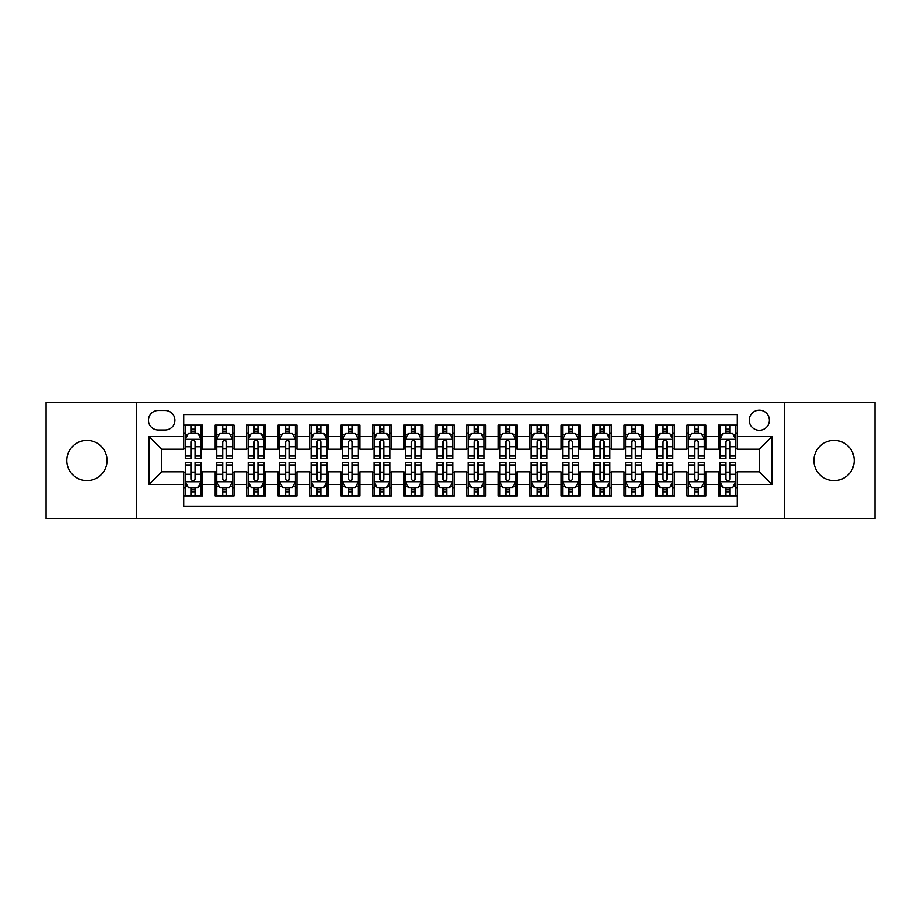 <?xml version="1.0" encoding="UTF-8"?>
<svg xmlns="http://www.w3.org/2000/svg" width="921" height="921" viewBox="0 0 921 921"><rect width="100%" height="100%" fill="white"/><g stroke="black" fill="none" stroke-linecap="round" stroke-linejoin="round"><path stroke-width="1.38" d="M834.058 440.365A20.135 20.135 0 0 0 813.922 460.5A20.135 20.135 0 0 0 834.058 480.635A20.135 20.135 0 0 0 854.193 460.5A20.135 20.135 0 0 0 834.058 440.365M86.942 440.365A20.135 20.135 0 0 0 66.807 460.5A20.135 20.135 0 0 0 86.942 480.635A20.135 20.135 0 0 0 107.078 460.5A20.135 20.135 0 0 0 86.942 440.365M759.341 410.167A10.062 10.062 0 0 0 749.28 420.229A10.062 10.062 0 0 0 759.341 430.303A10.062 10.062 0 0 0 769.415 420.229A10.062 10.062 0 0 0 759.341 410.167M784.508 518.696L874.95 518.696L874.95 402.304L784.508 402.304L784.508 518.696L136.492 518.696L136.492 402.304L46.05 402.304L46.05 518.696L136.492 518.696M737.33 425.111L718.449 425.111L718.449 436.589L705.866 436.589L705.866 449.172L718.449 449.172L718.449 436.589M705.866 436.589L705.866 425.111L686.997 425.111L686.997 436.589L674.414 436.589L674.414 449.172L686.997 449.172L686.997 436.589M674.414 436.589L674.414 425.111L655.533 425.111L655.533 436.589L642.95 436.589L642.95 449.172L655.533 449.172L655.533 436.589M642.95 436.589L642.95 425.111L624.081 425.111L624.081 436.589L611.498 436.589L611.498 449.172L624.081 449.172L624.081 436.589M611.498 436.589L611.498 425.111L592.617 425.111L592.617 436.589L580.034 436.589L580.034 449.172L592.617 449.172L592.617 436.589M580.034 436.589L580.034 425.111L561.165 425.111L561.165 436.589L548.582 436.589L548.582 449.172L561.165 449.172L561.165 436.589M548.582 436.589L548.582 425.111L529.702 425.111L529.702 436.589L517.118 436.589L517.118 449.172L529.702 449.172L529.702 436.589M517.118 436.589L517.118 425.111L498.249 425.111L498.249 436.589L485.666 436.589L485.666 449.172L498.249 449.172L498.249 436.589M485.666 436.589L485.666 425.111L466.786 425.111L466.786 436.589L454.214 436.589L454.214 449.172L466.786 449.172L466.786 436.589M454.214 436.589L454.214 425.111L435.334 425.111L435.334 436.589L422.751 436.589L422.751 449.172L435.334 449.172L435.334 436.589M422.751 436.589L422.751 425.111L403.882 425.111L403.882 436.589L391.298 436.589L391.298 449.172L403.882 449.172L403.882 436.589M391.298 436.589L391.298 425.111L372.418 425.111L372.418 436.589L359.835 436.589L359.835 449.172L372.418 449.172L372.418 436.589M359.835 436.589L359.835 425.111L340.966 425.111L340.966 436.589L328.383 436.589L328.383 449.172L340.966 449.172L340.966 436.589M328.383 436.589L328.383 425.111L309.502 425.111L309.502 436.589L296.919 436.589L296.919 449.172L309.502 449.172L309.502 436.589M296.919 436.589L296.919 425.111L278.05 425.111L278.05 436.589L265.467 436.589L265.467 449.172L278.05 449.172L278.05 436.589M265.467 436.589L265.467 425.111L246.586 425.111L246.586 436.589L234.003 436.589L234.003 449.172L246.586 449.172L246.586 436.589M234.003 436.589L234.003 425.111L215.134 425.111L215.134 449.172L202.551 449.172L202.551 425.111L183.67 425.111M183.67 495.889L202.551 495.889L202.551 471.828L215.134 471.828L215.134 495.889L234.003 495.889L234.003 471.828L246.586 471.828L246.586 484.411L234.003 484.411M246.586 484.411L246.586 495.889L265.467 495.889L265.467 471.828L278.05 471.828L278.05 484.411L265.467 484.411M278.05 484.411L278.05 495.889L296.919 495.889L296.919 471.828L309.502 471.828L309.502 484.411L296.919 484.411M309.502 484.411L309.502 495.889L328.383 495.889L328.383 471.828L340.966 471.828L340.966 484.411L328.383 484.411M340.966 484.411L340.966 495.889L359.835 495.889L359.835 471.828L372.418 471.828L372.418 484.411L359.835 484.411M372.418 484.411L372.418 495.889L391.298 495.889L391.298 471.828L403.882 471.828L403.882 484.411L391.298 484.411M403.882 484.411L403.882 495.889L422.751 495.889L422.751 471.828L435.334 471.828L435.334 484.411L422.751 484.411M435.334 484.411L435.334 495.889L454.214 495.889L454.214 471.828L466.786 471.828L466.786 484.411L454.214 484.411M466.786 484.411L466.786 495.889L485.666 495.889L485.666 471.828L498.249 471.828L498.249 484.411L485.666 484.411M498.249 484.411L498.249 495.889L517.118 495.889L517.118 471.828L529.702 471.828L529.702 484.411L517.118 484.411M529.702 484.411L529.702 495.889L548.582 495.889L548.582 471.828L561.165 471.828L561.165 484.411L548.582 484.411M561.165 484.411L561.165 495.889L580.034 495.889L580.034 471.828L592.617 471.828L592.617 484.411L580.034 484.411M592.617 484.411L592.617 495.889L611.498 495.889L611.498 471.828L624.081 471.828L624.081 484.411L611.498 484.411M624.081 484.411L624.081 495.889L642.95 495.889L642.95 471.828L655.533 471.828L655.533 484.411L642.95 484.411M655.533 484.411L655.533 495.889L674.414 495.889L674.414 471.828L686.997 471.828L686.997 484.411L674.414 484.411M686.997 484.411L686.997 495.889L705.866 495.889L705.866 471.828L718.449 471.828L718.449 484.411L705.866 484.411M158.193 429.992L165.112 429.992A9.751 9.751 0 0 0 174.863 420.229A9.751 9.751 0 0 0 165.112 410.478L158.193 410.478A9.751 9.751 0 0 0 148.442 420.229A9.751 9.751 0 0 0 158.193 429.992M784.508 402.304L136.492 402.304M737.33 436.589L737.33 414.577L183.67 414.577L183.67 449.172L161.659 449.172L161.659 471.828L183.67 471.828L183.67 506.423L737.33 506.423L737.33 471.828L759.341 471.828L759.341 449.172L737.33 449.172L737.33 436.589L771.925 436.589L771.925 484.411L737.33 484.411M183.67 484.411L149.075 484.411L149.075 436.589L183.67 436.589M718.449 484.411L718.449 495.889L737.33 495.889M183.67 432.974L185.248 432.974M191.223 432.974L194.999 432.974M200.974 432.974L202.551 432.974M183.67 448.861L185.248 448.861M191.223 448.861L194.999 448.861M200.974 448.861L202.551 448.861M183.67 472.139L185.248 472.139M191.223 472.139L194.999 472.139M200.974 472.139L202.551 472.139M183.67 488.026L185.248 488.026M191.223 488.026L194.999 488.026M200.974 488.026L202.551 488.026M215.134 448.861L216.711 448.861M222.686 448.861L226.462 448.861M232.437 448.861L234.003 448.861M215.134 432.974L216.711 432.974M222.686 432.974L226.462 432.974M232.437 432.974L234.003 432.974M215.134 472.139L216.711 472.139M222.686 472.139L226.462 472.139M232.437 472.139L234.003 472.139M215.134 488.026L216.711 488.026M222.686 488.026L226.462 488.026M232.437 488.026L234.003 488.026M246.586 472.139L248.163 472.139M254.138 472.139L257.915 472.139M263.89 472.139L265.467 472.139M246.586 488.026L248.163 488.026M254.138 488.026L257.915 488.026M263.89 488.026L265.467 488.026M246.586 432.974L248.163 432.974M254.138 432.974L257.915 432.974M263.89 432.974L265.467 432.974M246.586 448.861L248.163 448.861M254.138 448.861L257.915 448.861M263.89 448.861L265.467 448.861M278.05 472.139L279.616 472.139M285.602 472.139L289.367 472.139M295.353 472.139L296.919 472.139M278.05 488.026L279.616 488.026M285.602 488.026L289.367 488.026M295.353 488.026L296.919 488.026M278.05 432.974L279.616 432.974M285.602 432.974L289.367 432.974M295.353 432.974L296.919 432.974M278.05 448.861L279.616 448.861M285.602 448.861L289.367 448.861M295.353 448.861L296.919 448.861M309.502 472.139L311.079 472.139M317.054 472.139L320.83 472.139M326.805 472.139L328.383 472.139M309.502 488.026L311.079 488.026M317.054 488.026L320.83 488.026M326.805 488.026L328.383 488.026M309.502 432.974L311.079 432.974M317.054 432.974L320.83 432.974M326.805 432.974L328.383 432.974M309.502 448.861L311.079 448.861M317.054 448.861L320.83 448.861M326.805 448.861L328.383 448.861M340.966 472.139L342.531 472.139M348.506 472.139L352.283 472.139M358.269 472.139L359.835 472.139M340.966 488.026L342.531 488.026M348.506 488.026L352.283 488.026M358.269 488.026L359.835 488.026M340.966 432.974L342.531 432.974M348.506 432.974L352.283 432.974M358.269 432.974L359.835 432.974M340.966 448.861L342.531 448.861M348.506 448.861L352.283 448.861M358.269 448.861L359.835 448.861M372.418 472.139L373.995 472.139M379.97 472.139L383.746 472.139M389.721 472.139L391.298 472.139M372.418 488.026L373.995 488.026M379.97 488.026L383.746 488.026M389.721 488.026L391.298 488.026M372.418 432.974L373.995 432.974M379.97 432.974L383.746 432.974M389.721 432.974L391.298 432.974M372.418 448.861L373.995 448.861M379.97 448.861L383.746 448.861M389.721 448.861L391.298 448.861M403.882 472.139L405.447 472.139M411.422 472.139L415.198 472.139M421.173 472.139L422.751 472.139M403.882 488.026L405.447 488.026M411.422 488.026L415.198 488.026M421.173 488.026L422.751 488.026M403.882 432.974L405.447 432.974M411.422 432.974L415.198 432.974M421.173 432.974L422.751 432.974M403.882 448.861L405.447 448.861M411.422 448.861L415.198 448.861M421.173 448.861L422.751 448.861M435.334 472.139L436.911 472.139M442.886 472.139L446.662 472.139M452.637 472.139L454.214 472.139M435.334 488.026L436.911 488.026M442.886 488.026L446.662 488.026M452.637 488.026L454.214 488.026M435.334 432.974L436.911 432.974M442.886 432.974L446.662 432.974M452.637 432.974L454.214 432.974M435.334 448.861L436.911 448.861M442.886 448.861L446.662 448.861M452.637 448.861L454.214 448.861M466.786 472.139L468.363 472.139M474.338 472.139L478.114 472.139M484.089 472.139L485.666 472.139M466.786 488.026L468.363 488.026M474.338 488.026L478.114 488.026M484.089 488.026L485.666 488.026M466.786 432.974L468.363 432.974M474.338 432.974L478.114 432.974M484.089 432.974L485.666 432.974M466.786 448.861L468.363 448.861M474.338 448.861L478.114 448.861M484.089 448.861L485.666 448.861M498.249 472.139L499.827 472.139M505.802 472.139L509.578 472.139M515.553 472.139L517.118 472.139M498.249 488.026L499.827 488.026M505.802 488.026L509.578 488.026M515.553 488.026L517.118 488.026M498.249 432.974L499.827 432.974M505.802 432.974L509.578 432.974M515.553 432.974L517.118 432.974M498.249 448.861L499.827 448.861M505.802 448.861L509.578 448.861M515.553 448.861L517.118 448.861M529.702 472.139L531.279 472.139M537.254 472.139L541.03 472.139M547.005 472.139L548.582 472.139M529.702 488.026L531.279 488.026M537.254 488.026L541.03 488.026M547.005 488.026L548.582 488.026M529.702 432.974L531.279 432.974M537.254 432.974L541.03 432.974M547.005 432.974L548.582 432.974M529.702 448.861L531.279 448.861M537.254 448.861L541.03 448.861M547.005 448.861L548.582 448.861M561.165 472.139L562.731 472.139M568.718 472.139L572.494 472.139M578.469 472.139L580.034 472.139M561.165 488.026L562.731 488.026M568.718 488.026L572.494 488.026M578.469 488.026L580.034 488.026M561.165 432.974L562.731 432.974M568.718 432.974L572.494 432.974M578.469 432.974L580.034 432.974M561.165 448.861L562.731 448.861M568.718 448.861L572.494 448.861M578.469 448.861L580.034 448.861M592.617 472.139L594.195 472.139M600.17 472.139L603.946 472.139M609.921 472.139L611.498 472.139M592.617 488.026L594.195 488.026M600.17 488.026L603.946 488.026M609.921 488.026L611.498 488.026M592.617 432.974L594.195 432.974M600.17 432.974L603.946 432.974M609.921 432.974L611.498 432.974M592.617 448.861L594.195 448.861M600.17 448.861L603.946 448.861M609.921 448.861L611.498 448.861M624.081 472.139L625.647 472.139M631.633 472.139L635.398 472.139M641.384 472.139L642.95 472.139M624.081 488.026L625.647 488.026M631.633 488.026L635.398 488.026M641.384 488.026L642.95 488.026M624.081 432.974L625.647 432.974M631.633 432.974L635.398 432.974M641.384 432.974L642.95 432.974M624.081 448.861L625.647 448.861M631.633 448.861L635.398 448.861M641.384 448.861L642.95 448.861M655.533 472.139L657.11 472.139M663.085 472.139L666.862 472.139M672.837 472.139L674.414 472.139M655.533 488.026L657.11 488.026M663.085 488.026L666.862 488.026M672.837 488.026L674.414 488.026M655.533 432.974L657.11 432.974M663.085 432.974L666.862 432.974M672.837 432.974L674.414 432.974M655.533 448.861L657.11 448.861M663.085 448.861L666.862 448.861M672.837 448.861L674.414 448.861M686.997 472.139L688.563 472.139M694.538 472.139L698.314 472.139M704.289 472.139L705.866 472.139M686.997 488.026L688.563 488.026M694.538 488.026L698.314 488.026M704.289 488.026L705.866 488.026M686.997 432.974L688.563 432.974M694.538 432.974L698.314 432.974M704.289 432.974L705.866 432.974M686.997 448.861L688.563 448.861M694.538 448.861L698.314 448.861M704.289 448.861L705.866 448.861M718.449 472.139L720.026 472.139M726.001 472.139L729.777 472.139M735.752 472.139L737.33 472.139M718.449 488.026L720.026 488.026M726.001 488.026L729.777 488.026M735.752 488.026L737.33 488.026M718.449 432.974L720.026 432.974M726.001 432.974L729.777 432.974M735.752 432.974L737.33 432.974M718.449 448.861L720.026 448.861M726.001 448.861L729.777 448.861M735.752 448.861L737.33 448.861M161.659 449.172L149.075 436.589M161.659 471.828L149.075 484.411M771.925 436.589L759.341 449.172M771.925 484.411L759.341 471.828M194.999 429.198L191.223 429.198M200.974 456.045L194.999 456.045L194.999 458.612L200.974 458.612L200.974 439.421L197.831 433.135L188.391 433.135L185.248 439.421L185.248 458.612L191.223 458.612L191.223 456.045L185.248 456.045M185.248 439.421L185.248 425.111M200.974 439.421L200.974 425.111M191.223 433.135L191.223 425.111M194.999 425.111L194.999 433.135M194.999 456.045L194.999 441.781C193.744 439.363 192.489 439.363 191.223 441.781L191.223 456.045M191.223 491.802L194.999 491.802M185.248 464.955L191.223 464.955L191.223 462.388L185.248 462.388L185.248 481.579L188.391 487.865L197.831 487.865L200.974 481.579L200.974 462.388L194.999 462.388L194.999 464.955L200.974 464.955M200.974 481.579L200.974 495.889M185.248 481.579L185.248 495.889M194.999 487.865L194.999 495.889M191.223 495.889L191.223 487.865M191.223 464.955L191.223 479.219C192.477 481.637 193.744 481.637 194.999 479.219L194.999 464.955M226.462 429.198L222.686 429.198M232.437 456.045L226.462 456.045L226.462 458.612L232.437 458.612L232.437 439.421L229.294 433.135L219.854 433.135L216.711 439.421L216.711 458.612L222.686 458.612L222.686 456.045L216.711 456.045M216.711 439.421L216.711 425.111M232.437 439.421L232.437 425.111M222.686 433.135L222.686 425.111M226.462 425.111L226.462 433.135M226.462 456.045L226.462 441.781C225.196 439.363 223.941 439.363 222.686 441.781L222.686 456.045M257.915 429.198L254.138 429.198M263.89 456.045L257.915 456.045L257.915 458.612L263.89 458.612L263.89 439.421L260.747 433.135L251.306 433.135L248.163 439.421L248.163 458.612L254.138 458.612L254.138 456.045L248.163 456.045M248.163 439.421L248.163 425.111M263.89 439.421L263.89 425.111M254.138 433.135L254.138 425.111M257.915 425.111L257.915 433.135M257.915 456.045L257.915 441.781C256.66 439.363 255.405 439.363 254.138 441.781L254.138 456.045M289.367 429.198L285.602 429.198M295.353 456.045L289.367 456.045L289.367 458.612L295.353 458.612L295.353 439.421L292.199 433.135L282.77 433.135L279.616 439.421L279.616 458.612L285.602 458.612L285.602 456.045L279.616 456.045M279.616 439.421L279.616 425.111M295.353 439.421L295.353 425.111M285.602 433.135L285.602 425.111M289.367 425.111L289.367 433.135M289.367 456.045L289.367 441.781C288.112 439.363 286.857 439.363 285.602 441.781L285.602 456.045M320.83 429.198L317.054 429.198M326.805 456.045L320.83 456.045L320.83 458.612L326.805 458.612L326.805 439.421L323.662 433.135L314.222 433.135L311.079 439.421L311.079 458.612L317.054 458.612L317.054 456.045L311.079 456.045M311.079 439.421L311.079 425.111M326.805 439.421L326.805 425.111M317.054 433.135L317.054 425.111M320.83 425.111L320.83 433.135M320.83 456.045L320.83 441.781C319.575 439.363 318.309 439.363 317.054 441.781L317.054 456.045M222.686 491.802L226.462 491.802M216.711 464.955L222.686 464.955L222.686 462.388L216.711 462.388L216.711 481.579L219.854 487.865L229.294 487.865L232.437 481.579L232.437 462.388L226.462 462.388L226.462 464.955L232.437 464.955M232.437 481.579L232.437 495.889M216.711 481.579L216.711 495.889M226.462 487.865L226.462 495.889M222.686 495.889L222.686 487.865M222.686 464.955L222.686 479.219C223.941 481.637 225.196 481.637 226.462 479.219L226.462 464.955M254.138 491.802L257.915 491.802M248.163 464.955L254.138 464.955L254.138 462.388L248.163 462.388L248.163 481.579L251.306 487.865L260.747 487.865L263.89 481.579L263.89 462.388L257.915 462.388L257.915 464.955L263.89 464.955M263.89 481.579L263.89 495.889M248.163 481.579L248.163 495.889M257.915 487.865L257.915 495.889M254.138 495.889L254.138 487.865M254.138 464.955L254.138 479.219C255.393 481.637 256.66 481.637 257.915 479.219L257.915 464.955M285.602 491.802L289.367 491.802M279.616 464.955L285.602 464.955L285.602 462.388L279.616 462.388L279.616 481.579L282.77 487.865L292.199 487.865L295.353 481.579L295.353 462.388L289.367 462.388L289.367 464.955L295.353 464.955M295.353 481.579L295.353 495.889M279.616 481.579L279.616 495.889M289.367 487.865L289.367 495.889M285.602 495.889L285.602 487.865M285.602 464.955L285.602 479.219C286.857 481.637 288.112 481.637 289.367 479.219L289.367 464.955M317.054 491.802L320.83 491.802M311.079 464.955L317.054 464.955L317.054 462.388L311.079 462.388L311.079 481.579L314.222 487.865L323.662 487.865L326.805 481.579L326.805 462.388L320.83 462.388L320.83 464.955L326.805 464.955M326.805 481.579L326.805 495.889M311.079 481.579L311.079 495.889M320.83 487.865L320.83 495.889M317.054 495.889L317.054 487.865M317.054 464.955L317.054 479.219C318.309 481.637 319.564 481.637 320.83 479.219L320.83 464.955M352.283 429.198L348.506 429.198M358.269 456.045L352.283 456.045L352.283 458.612L358.269 458.612L358.269 439.421L355.115 433.135L345.686 433.135L342.531 439.421L342.531 458.612L348.506 458.612L348.506 456.045L342.531 456.045M342.531 439.421L342.531 425.111M358.269 439.421L358.269 425.111M348.506 433.135L348.506 425.111M352.283 425.111L352.283 433.135M352.283 456.045L352.283 441.781C351.028 439.363 349.773 439.363 348.506 441.781L348.506 456.045M348.506 491.802L352.283 491.802M342.531 464.955L348.506 464.955L348.506 462.388L342.531 462.388L342.531 481.579L345.686 487.865L355.115 487.865L358.269 481.579L358.269 462.388L352.283 462.388L352.283 464.955L358.269 464.955M358.269 481.579L358.269 495.889M342.531 481.579L342.531 495.889M352.283 487.865L352.283 495.889M348.506 495.889L348.506 487.865M348.506 464.955L348.506 479.219C349.773 481.637 351.028 481.637 352.283 479.219L352.283 464.955M383.746 429.198L379.97 429.198M389.721 456.045L383.746 456.045L383.746 458.612L389.721 458.612L389.721 439.421L386.578 433.135L377.138 433.135L373.995 439.421L373.995 458.612L379.97 458.612L379.97 456.045L373.995 456.045M373.995 439.421L373.995 425.111M389.721 439.421L389.721 425.111M379.97 433.135L379.97 425.111M383.746 425.111L383.746 433.135M383.746 456.045L383.746 441.781C382.491 439.363 381.225 439.363 379.97 441.781L379.97 456.045M379.97 491.802L383.746 491.802M373.995 464.955L379.97 464.955L379.97 462.388L373.995 462.388L373.995 481.579L377.138 487.865L386.578 487.865L389.721 481.579L389.721 462.388L383.746 462.388L383.746 464.955L389.721 464.955M389.721 481.579L389.721 495.889M373.995 481.579L373.995 495.889M383.746 487.865L383.746 495.889M379.97 495.889L379.97 487.865M379.97 464.955L379.97 479.219C381.225 481.637 382.48 481.637 383.746 479.219L383.746 464.955M415.198 429.198L411.422 429.198M421.173 456.045L415.198 456.045L415.198 458.612L421.173 458.612L421.173 439.421L418.03 433.135L408.59 433.135L405.447 439.421L405.447 458.612L411.422 458.612L411.422 456.045L405.447 456.045M405.447 439.421L405.447 425.111M421.173 439.421L421.173 425.111M411.422 433.135L411.422 425.111M415.198 425.111L415.198 433.135M415.198 456.045L415.198 441.781C413.943 439.363 412.689 439.363 411.422 441.781L411.422 456.045M411.422 491.802L415.198 491.802M405.447 464.955L411.422 464.955L411.422 462.388L405.447 462.388L405.447 481.579L408.59 487.865L418.03 487.865L421.173 481.579L421.173 462.388L415.198 462.388L415.198 464.955L421.173 464.955M421.173 481.579L421.173 495.889M405.447 481.579L405.447 495.889M415.198 487.865L415.198 495.889M411.422 495.889L411.422 487.865M411.422 464.955L411.422 479.219C412.689 481.637 413.943 481.637 415.198 479.219L415.198 464.955M446.662 429.198L442.886 429.198M452.637 456.045L446.662 456.045L446.662 458.612L452.637 458.612L452.637 439.421L449.494 433.135L440.054 433.135L436.911 439.421L436.911 458.612L442.886 458.612L442.886 456.045L436.911 456.045M436.911 439.421L436.911 425.111M452.637 439.421L452.637 425.111M442.886 433.135L442.886 425.111M446.662 425.111L446.662 433.135M446.662 456.045L446.662 441.781C445.407 439.363 444.141 439.363 442.886 441.781L442.886 456.045M442.886 491.802L446.662 491.802M436.911 464.955L442.886 464.955L442.886 462.388L436.911 462.388L436.911 481.579L440.054 487.865L449.494 487.865L452.637 481.579L452.637 462.388L446.662 462.388L446.662 464.955L452.637 464.955M452.637 481.579L452.637 495.889M436.911 481.579L436.911 495.889M446.662 487.865L446.662 495.889M442.886 495.889L442.886 487.865M442.886 464.955L442.886 479.219C444.141 481.637 445.396 481.637 446.662 479.219L446.662 464.955M478.114 429.198L474.338 429.198M484.089 456.045L478.114 456.045L478.114 458.612L484.089 458.612L484.089 439.421L480.946 433.135L471.506 433.135L468.363 439.421L468.363 458.612L474.338 458.612L474.338 456.045L468.363 456.045M468.363 439.421L468.363 425.111M484.089 439.421L484.089 425.111M474.338 433.135L474.338 425.111M478.114 425.111L478.114 433.135M478.114 456.045L478.114 441.781C476.859 439.363 475.604 439.363 474.338 441.781L474.338 456.045M474.338 491.802L478.114 491.802M468.363 464.955L474.338 464.955L474.338 462.388L468.363 462.388L468.363 481.579L471.506 487.865L480.946 487.865L484.089 481.579L484.089 462.388L478.114 462.388L478.114 464.955L484.089 464.955M484.089 481.579L484.089 495.889M468.363 481.579L468.363 495.889M478.114 487.865L478.114 495.889M474.338 495.889L474.338 487.865M474.338 464.955L474.338 479.219C475.593 481.637 476.859 481.637 478.114 479.219L478.114 464.955M509.578 429.198L505.802 429.198M515.553 456.045L509.578 456.045L509.578 458.612L515.553 458.612L515.553 439.421L512.41 433.135L502.97 433.135L499.827 439.421L499.827 458.612L505.802 458.612L505.802 456.045L499.827 456.045M499.827 439.421L499.827 425.111M515.553 439.421L515.553 425.111M505.802 433.135L505.802 425.111M509.578 425.111L509.578 433.135M509.578 456.045L509.578 441.781C508.311 439.363 507.057 439.363 505.802 441.781L505.802 456.045M505.802 491.802L509.578 491.802M499.827 464.955L505.802 464.955L505.802 462.388L499.827 462.388L499.827 481.579L502.97 487.865L512.41 487.865L515.553 481.579L515.553 462.388L509.578 462.388L509.578 464.955L515.553 464.955M515.553 481.579L515.553 495.889M499.827 481.579L499.827 495.889M509.578 487.865L509.578 495.889M505.802 495.889L505.802 487.865M505.802 464.955L505.802 479.219C507.057 481.637 508.311 481.637 509.578 479.219L509.578 464.955M541.03 429.198L537.254 429.198M547.005 456.045L541.03 456.045L541.03 458.612L547.005 458.612L547.005 439.421L543.862 433.135L534.422 433.135L531.279 439.421L531.279 458.612L537.254 458.612L537.254 456.045L531.279 456.045M531.279 439.421L531.279 425.111M547.005 439.421L547.005 425.111M537.254 433.135L537.254 425.111M541.03 425.111L541.03 433.135M541.03 456.045L541.03 441.781C539.775 439.363 538.52 439.363 537.254 441.781L537.254 456.045M537.254 491.802L541.03 491.802M531.279 464.955L537.254 464.955L537.254 462.388L531.279 462.388L531.279 481.579L534.422 487.865L543.862 487.865L547.005 481.579L547.005 462.388L541.03 462.388L541.03 464.955L547.005 464.955M547.005 481.579L547.005 495.889M531.279 481.579L531.279 495.889M541.03 487.865L541.03 495.889M537.254 495.889L537.254 487.865M537.254 464.955L537.254 479.219C538.509 481.637 539.775 481.637 541.03 479.219L541.03 464.955M572.494 429.198L568.718 429.198M578.469 456.045L572.494 456.045L572.494 458.612L578.469 458.612L578.469 439.421L575.314 433.135L565.885 433.135L562.731 439.421L562.731 458.612L568.718 458.612L568.718 456.045L562.731 456.045M562.731 439.421L562.731 425.111M578.469 439.421L578.469 425.111M568.718 433.135L568.718 425.111M572.494 425.111L572.494 433.135M572.494 456.045L572.494 441.781C571.227 439.363 569.972 439.363 568.718 441.781L568.718 456.045M568.718 491.802L572.494 491.802M562.731 464.955L568.718 464.955L568.718 462.388L562.731 462.388L562.731 481.579L565.885 487.865L575.314 487.865L578.469 481.579L578.469 462.388L572.494 462.388L572.494 464.955L578.469 464.955M578.469 481.579L578.469 495.889M562.731 481.579L562.731 495.889M572.494 487.865L572.494 495.889M568.718 495.889L568.718 487.865M568.718 464.955L568.718 479.219C569.972 481.637 571.227 481.637 572.494 479.219L572.494 464.955M603.946 429.198L600.17 429.198M609.921 456.045L603.946 456.045L603.946 458.612L609.921 458.612L609.921 439.421L606.778 433.135L597.338 433.135L594.195 439.421L594.195 458.612L600.17 458.612L600.17 456.045L594.195 456.045M594.195 439.421L594.195 425.111M609.921 439.421L609.921 425.111M600.17 433.135L600.17 425.111M603.946 425.111L603.946 433.135M603.946 456.045L603.946 441.781C602.691 439.363 601.436 439.363 600.17 441.781L600.17 456.045M600.17 491.802L603.946 491.802M594.195 464.955L600.17 464.955L600.17 462.388L594.195 462.388L594.195 481.579L597.338 487.865L606.778 487.865L609.921 481.579L609.921 462.388L603.946 462.388L603.946 464.955L609.921 464.955M609.921 481.579L609.921 495.889M594.195 481.579L594.195 495.889M603.946 487.865L603.946 495.889M600.17 495.889L600.17 487.865M600.17 464.955L600.17 479.219C601.425 481.637 602.691 481.637 603.946 479.219L603.946 464.955M635.398 429.198L631.633 429.198M641.384 456.045L635.398 456.045L635.398 458.612L641.384 458.612L641.384 439.421L638.23 433.135L628.801 433.135L625.647 439.421L625.647 458.612L631.633 458.612L631.633 456.045L625.647 456.045M625.647 439.421L625.647 425.111M641.384 439.421L641.384 425.111M631.633 433.135L631.633 425.111M635.398 425.111L635.398 433.135M635.398 456.045L635.398 441.781C634.143 439.363 632.888 439.363 631.633 441.781L631.633 456.045M631.633 491.802L635.398 491.802M625.647 464.955L631.633 464.955L631.633 462.388L625.647 462.388L625.647 481.579L628.801 487.865L638.23 487.865L641.384 481.579L641.384 462.388L635.398 462.388L635.398 464.955L641.384 464.955M641.384 481.579L641.384 495.889M625.647 481.579L625.647 495.889M635.398 487.865L635.398 495.889M631.633 495.889L631.633 487.865M631.633 464.955L631.633 479.219C632.888 481.637 634.143 481.637 635.398 479.219L635.398 464.955M666.862 429.198L663.085 429.198M672.837 456.045L666.862 456.045L666.862 458.612L672.837 458.612L672.837 439.421L669.694 433.135L660.253 433.135L657.11 439.421L657.11 458.612L663.085 458.612L663.085 456.045L657.11 456.045M657.11 439.421L657.11 425.111M672.837 439.421L672.837 425.111M663.085 433.135L663.085 425.111M666.862 425.111L666.862 433.135M666.862 456.045L666.862 441.781C665.607 439.363 664.34 439.363 663.085 441.781L663.085 456.045M663.085 491.802L666.862 491.802M657.11 464.955L663.085 464.955L663.085 462.388L657.11 462.388L657.11 481.579L660.253 487.865L669.694 487.865L672.837 481.579L672.837 462.388L666.862 462.388L666.862 464.955L672.837 464.955M672.837 481.579L672.837 495.889M657.11 481.579L657.11 495.889M666.862 487.865L666.862 495.889M663.085 495.889L663.085 487.865M663.085 464.955L663.085 479.219C664.34 481.637 665.595 481.637 666.862 479.219L666.862 464.955M698.314 429.198L694.538 429.198M704.289 456.045L698.314 456.045L698.314 458.612L704.289 458.612L704.289 439.421L701.146 433.135L691.706 433.135L688.563 439.421L688.563 458.612L694.538 458.612L694.538 456.045L688.563 456.045M688.563 439.421L688.563 425.111M704.289 439.421L704.289 425.111M694.538 433.135L694.538 425.111M698.314 425.111L698.314 433.135M698.314 456.045L698.314 441.781C697.059 439.363 695.804 439.363 694.538 441.781L694.538 456.045M694.538 491.802L698.314 491.802M688.563 464.955L694.538 464.955L694.538 462.388L688.563 462.388L688.563 481.579L691.706 487.865L701.146 487.865L704.289 481.579L704.289 462.388L698.314 462.388L698.314 464.955L704.289 464.955M704.289 481.579L704.289 495.889M688.563 481.579L688.563 495.889M698.314 487.865L698.314 495.889M694.538 495.889L694.538 487.865M694.538 464.955L694.538 479.219C695.804 481.637 697.059 481.637 698.314 479.219L698.314 464.955M729.777 429.198L726.001 429.198M735.752 456.045L729.777 456.045L729.777 458.612L735.752 458.612L735.752 439.421L732.609 433.135L723.169 433.135L720.026 439.421L720.026 458.612L726.001 458.612L726.001 456.045L720.026 456.045M720.026 439.421L720.026 425.111M735.752 439.421L735.752 425.111M726.001 433.135L726.001 425.111M729.777 425.111L729.777 433.135M729.777 456.045L729.777 441.781C728.523 439.363 727.256 439.363 726.001 441.781L726.001 456.045M726.001 491.802L729.777 491.802M720.026 464.955L726.001 464.955L726.001 462.388L720.026 462.388L720.026 481.579L723.169 487.865L732.609 487.865L735.752 481.579L735.752 462.388L729.777 462.388L729.777 464.955L735.752 464.955M735.752 481.579L735.752 495.889M720.026 481.579L720.026 495.889M729.777 487.865L729.777 495.889M726.001 495.889L726.001 487.865M726.001 464.955L726.001 479.219C727.256 481.637 728.511 481.637 729.777 479.219L729.777 464.955M215.134 484.411L202.551 484.411M215.134 436.589L202.551 436.589M200.893 439.271L185.328 439.271M185.248 434.862L187.527 434.862M198.694 434.862L200.974 434.862M191.223 446.72L185.248 446.72M200.974 446.72L194.999 446.72M194.999 431.201L191.223 431.201M185.328 481.729L200.893 481.729M200.974 486.138L198.694 486.138M187.527 486.138L185.248 486.138M194.999 474.28L200.974 474.28M185.248 474.28L191.223 474.28M191.223 489.799L194.999 489.799M232.357 439.271L216.78 439.271M216.711 434.862L218.991 434.862M230.158 434.862L232.437 434.862M222.686 446.72L216.711 446.72M232.437 446.72L226.462 446.72M226.462 431.201L222.686 431.201M263.809 439.271L248.244 439.271M248.163 434.862L250.443 434.862M261.61 434.862L263.89 434.862M254.138 446.72L248.163 446.72M263.89 446.72L257.915 446.72M257.915 431.201L254.138 431.201M295.273 439.271L279.696 439.271M279.616 434.862L281.895 434.862M293.074 434.862L295.353 434.862M285.602 446.72L279.616 446.72M295.353 446.72L289.367 446.72M289.367 431.201L285.602 431.201M326.725 439.271L311.16 439.271M311.079 434.862L313.359 434.862M324.526 434.862L326.805 434.862M317.054 446.72L311.079 446.72M326.805 446.72L320.83 446.72M320.83 431.201L317.054 431.201M216.78 481.729L232.357 481.729M232.437 486.138L230.158 486.138M218.991 486.138L216.711 486.138M226.462 474.28L232.437 474.28M216.711 474.28L222.686 474.28M222.686 489.799L226.462 489.799M248.244 481.729L263.809 481.729M263.89 486.138L261.61 486.138M250.443 486.138L248.163 486.138M257.915 474.28L263.89 474.28M248.163 474.28L254.138 474.28M254.138 489.799L257.915 489.799M279.696 481.729L295.273 481.729M295.353 486.138L293.074 486.138M281.895 486.138L279.616 486.138M289.367 474.28L295.353 474.28M279.616 474.28L285.602 474.28M285.602 489.799L289.367 489.799M311.16 481.729L326.725 481.729M326.805 486.138L324.526 486.138M313.359 486.138L311.079 486.138M320.83 474.28L326.805 474.28M311.079 474.28L317.054 474.28M317.054 489.799L320.83 489.799M358.188 439.271L342.612 439.271M342.531 434.862L344.811 434.862M355.978 434.862L358.269 434.862M348.506 446.72L342.531 446.72M358.269 446.72L352.283 446.72M352.283 431.201L348.506 431.201M342.612 481.729L358.188 481.729M358.269 486.138L355.978 486.138M344.811 486.138L342.531 486.138M352.283 474.28L358.269 474.28M342.531 474.28L348.506 474.28M348.506 489.799L352.283 489.799M389.641 439.271L374.076 439.271M373.995 434.862L376.275 434.862M387.442 434.862L389.721 434.862M379.97 446.72L373.995 446.72M389.721 446.72L383.746 446.72M383.746 431.201L379.97 431.201M374.076 481.729L389.641 481.729M389.721 486.138L387.442 486.138M376.275 486.138L373.995 486.138M383.746 474.28L389.721 474.28M373.995 474.28L379.97 474.28M379.97 489.799L383.746 489.799M421.104 439.271L405.528 439.271M405.447 434.862L407.727 434.862M418.894 434.862L421.173 434.862M411.422 446.72L405.447 446.72M421.173 446.72L415.198 446.72M415.198 431.201L411.422 431.201M405.528 481.729L421.104 481.729M421.173 486.138L418.894 486.138M407.727 486.138L405.447 486.138M415.198 474.28L421.173 474.28M405.447 474.28L411.422 474.28M411.422 489.799L415.198 489.799M452.556 439.271L436.98 439.271M436.911 434.862L439.19 434.862M450.357 434.862L452.637 434.862M442.886 446.72L436.911 446.72M452.637 446.72L446.662 446.72M446.662 431.201L442.886 431.201M436.98 481.729L452.556 481.729M452.637 486.138L450.357 486.138M439.19 486.138L436.911 486.138M446.662 474.28L452.637 474.28M436.911 474.28L442.886 474.28M442.886 489.799L446.662 489.799M484.02 439.271L468.444 439.271M468.363 434.862L470.643 434.862M481.81 434.862L484.089 434.862M474.338 446.72L468.363 446.72M484.089 446.72L478.114 446.72M478.114 431.201L474.338 431.201M468.444 481.729L484.02 481.729M484.089 486.138L481.81 486.138M470.643 486.138L468.363 486.138M478.114 474.28L484.089 474.28M468.363 474.28L474.338 474.28M474.338 489.799L478.114 489.799M515.472 439.271L499.896 439.271M499.827 434.862L502.106 434.862M513.273 434.862L515.553 434.862M505.802 446.72L499.827 446.72M515.553 446.72L509.578 446.72M509.578 431.201L505.802 431.201M499.896 481.729L515.472 481.729M515.553 486.138L513.273 486.138M502.106 486.138L499.827 486.138M509.578 474.28L515.553 474.28M499.827 474.28L505.802 474.28M505.802 489.799L509.578 489.799M546.924 439.271L531.359 439.271M531.279 434.862L533.558 434.862M544.725 434.862L547.005 434.862M537.254 446.72L531.279 446.72M547.005 446.72L541.03 446.72M541.03 431.201L537.254 431.201M531.359 481.729L546.924 481.729M547.005 486.138L544.725 486.138M533.558 486.138L531.279 486.138M541.03 474.28L547.005 474.28M531.279 474.28L537.254 474.28M537.254 489.799L541.03 489.799M578.388 439.271L562.812 439.271M562.731 434.862L565.022 434.862M576.189 434.862L578.469 434.862M568.718 446.72L562.731 446.72M578.469 446.72L572.494 446.72M572.494 431.201L568.718 431.201M562.812 481.729L578.388 481.729M578.469 486.138L576.189 486.138M565.022 486.138L562.731 486.138M572.494 474.28L578.469 474.28M562.731 474.28L568.718 474.28M568.718 489.799L572.494 489.799M609.84 439.271L594.275 439.271M594.195 434.862L596.474 434.862M607.641 434.862L609.921 434.862M600.17 446.72L594.195 446.72M609.921 446.72L603.946 446.72M603.946 431.201L600.17 431.201M594.275 481.729L609.84 481.729M609.921 486.138L607.641 486.138M596.474 486.138L594.195 486.138M603.946 474.28L609.921 474.28M594.195 474.28L600.17 474.28M600.17 489.799L603.946 489.799M641.304 439.271L625.727 439.271M625.647 434.862L627.926 434.862M639.105 434.862L641.384 434.862M631.633 446.72L625.647 446.72M641.384 446.72L635.398 446.72M635.398 431.201L631.633 431.201M625.727 481.729L641.304 481.729M641.384 486.138L639.105 486.138M627.926 486.138L625.647 486.138M635.398 474.28L641.384 474.28M625.647 474.28L631.633 474.28M631.633 489.799L635.398 489.799M672.756 439.271L657.191 439.271M657.11 434.862L659.39 434.862M670.557 434.862L672.837 434.862M663.085 446.72L657.11 446.72M672.837 446.72L666.862 446.72M666.862 431.201L663.085 431.201M657.191 481.729L672.756 481.729M672.837 486.138L670.557 486.138M659.39 486.138L657.11 486.138M666.862 474.28L672.837 474.28M657.11 474.28L663.085 474.28M663.085 489.799L666.862 489.799M704.22 439.271L688.643 439.271M688.563 434.862L690.842 434.862M702.009 434.862L704.289 434.862M694.538 446.72L688.563 446.72M704.289 446.72L698.314 446.72M698.314 431.201L694.538 431.201M688.643 481.729L704.22 481.729M704.289 486.138L702.009 486.138M690.842 486.138L688.563 486.138M698.314 474.28L704.289 474.28M688.563 474.28L694.538 474.28M694.538 489.799L698.314 489.799M735.672 439.271L720.107 439.271M720.026 434.862L722.306 434.862M733.473 434.862L735.752 434.862M726.001 446.72L720.026 446.72M735.752 446.72L729.777 446.72M729.777 431.201L726.001 431.201M720.107 481.729L735.672 481.729M735.752 486.138L733.473 486.138M722.306 486.138L720.026 486.138M729.777 474.28L735.752 474.28M720.026 474.28L726.001 474.28M726.001 489.799L729.777 489.799"/></g></svg>
